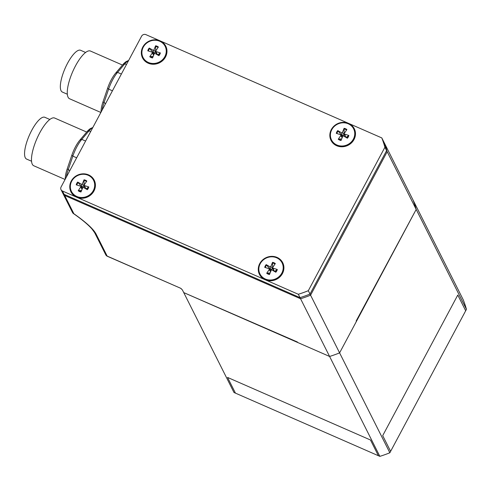 <?xml version="1.0" encoding="UTF-8"?>
<svg xmlns="http://www.w3.org/2000/svg" width="491" height="491" viewBox="0 0 491 491"><rect width="100%" height="100%" fill="white"/><g stroke="black" fill="none" stroke-linecap="round" stroke-linejoin="round"><path stroke-width="0.74" d="M31.541 161.232L26.563 159.059A22.789 6.984 -66.4 0 1 26.262 143.697A22.789 6.984 -66.4 0 1 37.512 121.584A22.789 6.984 -66.4 0 1 44.847 117.3L49.824 119.479M86.704 132.073L54.667 118.049A26.048 7.985 113.6 0 0 46.289 122.946A26.048 7.985 113.6 0 0 33.425 148.214A26.048 7.985 113.6 0 0 33.775 165.768L65.082 179.479M66.303 177.196A19.536 5.99 -66.4 0 1 68.169 169.898L72.834 156.132A19.536 5.99 -66.4 0 1 81.782 139.389L89.049 130.827A19.536 5.99 -66.4 0 1 92.848 127.482L90.878 128.36A17.584 5.389 113.6 0 0 87.189 131.502L79.923 140.064A17.584 5.389 113.6 0 0 71.87 155.138L67.206 168.898A17.584 5.389 113.6 0 0 65.266 179.135M67.322 94.223L62.345 92.044A22.789 6.984 -66.4 0 1 62.038 76.688A22.789 6.984 -66.4 0 1 73.294 54.575A22.789 6.984 -66.4 0 1 80.628 50.291L85.6 52.469M122.486 65.064L90.448 51.039A26.048 7.985 113.6 0 0 82.071 55.937A26.048 7.985 113.6 0 0 69.206 81.205A26.048 7.985 113.6 0 0 69.556 98.759L100.864 112.47M128.636 60.461L126.66 61.35A17.584 5.389 113.6 0 0 122.971 64.493L115.704 73.055A17.584 5.389 113.6 0 0 107.652 88.128L102.981 101.889A17.584 5.389 113.6 0 0 101.048 112.126M102.079 110.187A19.536 5.99 -66.4 0 1 103.945 102.889L108.615 89.123A19.536 5.99 -66.4 0 1 117.564 72.38L124.831 63.818A19.536 5.99 -66.4 0 1 128.624 60.473M381.808 137.922L383.502 141.291A123.72 114.139 153.3 0 1 386.613 150.608A123.72 114.139 -26.7 0 0 383.502 141.291L384.066 142.415A123.72 114.139 153.3 0 1 387.178 151.731L310.576 295.189A123.72 114.139 153.3 0 1 300.578 298.767L379.85 456.36L378.389 455.722L370.484 440.004L227.542 377.419L370.484 440.004L378.389 455.722L235.447 393.131L227.542 377.419L235.447 393.131L233.986 392.493L183.732 292.593L329.602 356.46A123.72 114.139 -26.7 0 0 339.6 352.882L389.848 452.782L390.615 451.346L382.71 435.634L457.778 295.048L465.683 310.76L390.615 451.346L382.71 435.634L457.778 295.048L465.683 310.76L466.45 309.324A123.72 114.139 -26.7 0 0 463.338 300.001L413.084 200.107A123.72 114.139 153.3 0 1 416.196 209.424A123.72 114.139 -26.7 0 0 413.084 200.107L384.066 142.415A123.72 114.139 153.3 0 1 387.178 151.731L310.576 295.189A123.72 114.139 153.3 0 1 300.578 298.767L64.695 195.486A3.253 3.001 153.3 0 1 63.278 194.16L72.459 212.419A3.253 3.001 -26.7 0 0 73.877 213.745L64.695 195.486A3.253 3.001 153.3 0 1 63.278 194.16L62.713 193.037A3.253 3.001 -26.7 0 0 64.131 194.362A3.253 3.001 153.3 0 1 62.713 193.037L61.019 189.667A3.253 3.001 -26.7 0 0 62.437 190.999L76.627 197.21A13.024 12.017 153.3 0 1 75.743 176.152A13.024 12.017 153.3 0 1 95.407 184.763A13.024 12.017 153.3 0 1 76.627 197.21L265.134 279.747A13.024 12.017 153.3 0 1 264.244 258.689A13.024 12.017 153.3 0 1 283.908 267.3A13.024 12.017 153.3 0 1 265.134 279.747L298.319 294.281A123.72 114.139 -26.7 0 0 308.317 290.703L384.919 147.239A123.72 114.139 -26.7 0 0 381.808 137.922L348.616 123.388A13.024 12.017 153.3 0 1 354.011 139.53A13.024 12.017 153.3 0 1 336.691 145.729A13.024 12.017 153.3 0 1 331.302 129.587A13.024 12.017 153.3 0 1 348.616 123.388L160.115 40.857A13.024 12.017 153.3 0 1 165.51 56.993A13.024 12.017 153.3 0 1 148.19 63.192A13.024 12.017 153.3 0 1 142.795 47.05A13.024 12.017 153.3 0 1 160.115 40.857L145.919 34.64A3.253 3.001 -26.7 0 0 141.592 36.187L61.087 186.961A3.253 3.001 -26.7 0 0 61.019 189.667M379.85 456.36A123.72 114.139 -26.7 0 0 389.848 452.782M384.919 147.239L386.613 150.608L310.011 294.066L386.613 150.608L416.196 209.424L356.159 320.997L356.386 321.445L339.6 352.882L416.196 209.424L466.45 309.324M73.325 213.432A3.253 1.424 -55.2 0 0 73.509 213.628A3.253 1.424 -55.2 0 0 73.515 213.634A3.253 1.424 -55.2 0 0 73.877 213.745C86.029 222.251 93.425 229.015 96.076 234.047L107.167 256.093A3.253 3.001 153.3 0 1 105.749 254.768A3.253 3.253 0 0 0 107.351 256.284A3.253 1 -66.4 0 1 107.167 256.093L180.719 288.297L107.351 256.284M308.317 290.703L310.011 294.066A123.72 114.139 153.3 0 1 300.013 297.644A123.72 114.139 -26.7 0 0 310.011 294.066L339.6 352.882A123.72 114.139 153.3 0 1 329.602 356.46L297.632 342.466L297.411 342.018L183.732 292.593L182.376 289.893L180.719 288.297M298.319 294.281L300.013 297.644L64.131 194.362L300.013 297.644L300.578 298.767L64.695 195.486L62.437 190.999M152.511 52.647A3.118 2.872 153.3 0 1 152.818 52.224L149.252 48.057A6.573 6.064 -26.7 0 0 147.779 50.806L151.946 52.12A0.663 0.614 -26.7 0 1 152.247 53.028L149.755 56.723L153.137 56.324A3.118 2.872 153.3 0 0 153.198 56.367M157.899 55.102A3.118 2.872 153.3 0 0 158.114 54.544L160.367 52.924L156.199 51.61L157.157 54.47L156.445 53.832L155.807 51.193A0.663 0.614 -26.7 0 0 156.199 51.61M155.659 52.353L155.592 45.786L153.941 49.849L155.659 52.353L153.818 53.01L152.818 52.224M155.592 45.786A6.573 6.064 -26.7 0 1 158.39 47.013L155.899 50.708A0.663 0.614 -26.7 0 0 155.807 51.193M149.252 48.057L152.971 50.199A0.663 0.614 -26.7 0 0 153.941 49.849M149.755 56.723A6.573 6.064 -26.7 0 0 152.554 57.944L154.205 53.881A0.663 0.614 -26.7 0 1 155.174 53.537L158.9 55.673A6.573 6.064 -26.7 0 0 160.367 52.924M152.228 52.31L153.984 54.421M158.114 54.544L157.157 54.47M165.221 46.498A12.373 11.416 153.3 0 1 165.32 46.688A12.373 11.416 153.3 0 1 165.056 56.974A12.373 11.416 153.3 0 1 153.965 63.855A12.373 11.416 153.3 0 1 143.212 57.809A12.373 11.416 153.3 0 1 143.12 57.619M143.286 47.142A12.373 11.416 153.3 0 1 154.37 40.262A12.373 11.416 153.3 0 1 165.129 46.307A12.373 11.416 153.3 0 1 164.859 56.588A12.373 11.416 153.3 0 1 153.775 63.468A12.373 11.416 153.3 0 1 143.022 57.429A12.373 11.416 153.3 0 1 143.286 47.142M80.947 186.666A3.118 2.872 153.3 0 1 81.261 186.242L77.688 182.075A6.573 6.064 -26.7 0 0 76.222 184.831L80.383 186.138A0.663 0.614 -26.7 0 1 80.69 187.046L78.198 190.741L81.574 190.342A3.118 2.872 153.3 0 0 81.635 190.385M86.336 189.121A3.118 2.872 153.3 0 0 86.551 188.562L88.803 186.942L84.642 185.629L85.6 188.489L84.888 187.85L84.243 185.217A0.663 0.614 -26.7 0 0 84.642 185.629M84.096 186.371L84.035 179.804L82.384 183.867L84.096 186.371L82.261 187.028L81.261 186.242M84.035 179.804A6.573 6.064 -26.7 0 1 86.833 181.032L84.342 184.726A0.663 0.614 -26.7 0 0 84.243 185.217M77.688 182.075L81.414 184.217A0.663 0.614 -26.7 0 0 82.384 183.867M78.198 190.741A6.573 6.064 -26.7 0 0 80.997 191.963L82.641 187.9A0.663 0.614 -26.7 0 1 83.617 187.556L87.337 189.698A6.573 6.064 -26.7 0 0 88.803 186.942M80.665 186.328L82.427 188.44M86.551 188.562L85.6 188.489M93.658 180.516A12.373 11.416 153.3 0 1 93.756 180.706A12.373 11.416 153.3 0 1 93.493 190.993A12.373 11.416 153.3 0 1 82.408 197.873A12.373 11.416 153.3 0 1 71.655 191.828A12.373 11.416 153.3 0 1 71.557 191.637M71.729 181.161A12.373 11.416 153.3 0 1 82.813 174.28A12.373 11.416 153.3 0 1 93.566 180.326A12.373 11.416 153.3 0 1 93.302 190.612A12.373 11.416 153.3 0 1 82.218 197.492A12.373 11.416 153.3 0 1 71.459 191.447A12.373 11.416 153.3 0 1 71.729 181.161M269.455 269.203A3.118 2.872 153.3 0 1 269.762 268.78L266.196 264.612A6.573 6.064 -26.7 0 0 264.723 267.362L268.89 268.675A0.663 0.614 -26.7 0 1 269.191 269.584L266.699 273.272L270.081 272.879A3.118 2.872 153.3 0 0 270.136 272.922M274.843 271.658A3.118 2.872 153.3 0 0 275.052 271.1L277.311 269.479L273.143 268.166L274.101 271.026L273.389 270.388L272.75 267.748A0.663 0.614 -26.7 0 0 273.143 268.166M272.597 268.902L272.536 262.341L270.885 266.404L272.597 268.902L270.762 269.565L269.762 268.78M272.536 262.341A6.573 6.064 -26.7 0 1 275.334 263.569L272.843 267.264A0.663 0.614 -26.7 0 0 272.75 267.748M266.196 264.612L269.915 266.754A0.663 0.614 -26.7 0 0 270.885 266.404M266.699 273.272A6.573 6.064 -26.7 0 0 269.498 274.5L271.149 270.437A0.663 0.614 -26.7 0 1 272.118 270.093L275.838 272.229A6.573 6.064 -26.7 0 0 277.311 269.479M269.166 268.865L270.928 270.977M275.052 271.1L274.101 271.026M282.165 263.053A12.373 11.416 153.3 0 1 282.264 263.244A12.373 11.416 153.3 0 1 281.994 273.524A12.373 11.416 153.3 0 1 270.909 280.41A12.373 11.416 153.3 0 1 260.156 274.365A12.373 11.416 153.3 0 1 260.058 274.168M260.23 263.698A12.373 11.416 153.3 0 1 271.314 256.818A12.373 11.416 153.3 0 1 282.067 262.863A12.373 11.416 153.3 0 1 281.803 273.143A12.373 11.416 153.3 0 1 270.719 280.023A12.373 11.416 153.3 0 1 259.966 273.984A12.373 11.416 153.3 0 1 260.23 263.698M341.012 135.185A3.118 2.872 153.3 0 1 341.319 134.761L337.753 130.594A6.573 6.064 -26.7 0 0 336.286 133.343L340.447 134.657A0.663 0.614 -26.7 0 1 340.748 135.559L338.256 139.254L341.638 138.855A3.118 2.872 153.3 0 0 341.699 138.904M346.401 137.64A3.118 2.872 153.3 0 0 346.615 137.075L348.868 135.461L344.707 134.147L345.664 137.007L344.946 136.363L344.308 133.73A0.663 0.614 -26.7 0 0 344.707 134.147M344.16 134.884L344.093 128.323L342.448 132.386L344.16 134.884L342.325 135.541L341.319 134.761M344.093 128.323A6.573 6.064 -26.7 0 1 346.892 129.55L344.4 133.239A0.663 0.614 -26.7 0 0 344.308 133.73M337.753 130.594L341.472 132.736A0.663 0.614 -26.7 0 0 342.448 132.386M338.256 139.254A6.573 6.064 -26.7 0 0 341.055 140.481L342.706 136.418A0.663 0.614 -26.7 0 1 343.675 136.068L347.401 138.21A6.573 6.064 -26.7 0 0 348.868 135.461M340.729 134.841L342.485 136.958M346.615 137.075L345.664 137.007M353.723 129.035A12.373 11.416 153.3 0 1 353.821 129.225A12.373 11.416 153.3 0 1 353.557 139.505A12.373 11.416 153.3 0 1 342.466 146.386A12.373 11.416 153.3 0 1 331.713 140.346A12.373 11.416 153.3 0 1 331.621 140.15M331.787 129.679A12.373 11.416 153.3 0 1 342.878 122.799A12.373 11.416 153.3 0 1 353.63 128.845A12.373 11.416 153.3 0 1 353.367 139.125A12.373 11.416 153.3 0 1 342.276 146.005A12.373 11.416 153.3 0 1 331.523 139.96A12.373 11.416 153.3 0 1 331.787 129.679M69.814 170.616L67.206 168.898M76.657 157.807L72.834 156.132L71.87 155.138M85.594 141.058L81.782 139.389L79.923 140.064M87.189 131.502L89.049 130.827L90.682 131.539M105.596 103.607L102.981 101.889M112.433 90.798L108.615 89.123L107.652 88.128M121.375 74.049L117.564 72.38L115.704 73.055M122.971 64.493L124.831 63.818L126.457 64.53M94.628 232.654A3.253 3.001 -26.7 0 0 96.076 234.047M152.719 57.545A6.015 5.548 153.3 0 1 150.148 56.397M159.9 52.911A6.015 5.548 153.3 0 1 158.544 55.471M155.475 46.418A6.015 5.548 153.3 0 1 158.053 47.517M148.38 50.996A6.015 5.548 153.3 0 1 149.755 48.468M152.971 50.199L153.818 53.01M152.247 53.028L153.652 55.238M81.156 191.564A6.015 5.548 153.3 0 1 78.591 190.416M88.343 186.93A6.015 5.548 153.3 0 1 86.987 189.495M83.918 180.436A6.015 5.548 153.3 0 1 86.49 181.541M76.823 185.015A6.015 5.548 153.3 0 1 78.192 182.486M81.414 184.217L82.261 187.028M80.69 187.046L82.095 189.256M269.657 274.101A6.015 5.548 153.3 0 1 267.092 272.953M276.844 269.461A6.015 5.548 153.3 0 1 275.488 272.026M272.419 262.973A6.015 5.548 153.3 0 1 274.991 264.072M265.324 267.552A6.015 5.548 153.3 0 1 266.693 265.017M269.915 266.754L270.762 269.565M269.191 269.584L270.596 271.793M341.22 140.076A6.015 5.548 153.3 0 1 338.649 138.935M348.401 135.442A6.015 5.548 153.3 0 1 347.045 138.008M343.982 128.955A6.015 5.548 153.3 0 1 346.554 130.054M336.881 133.534A6.015 5.548 153.3 0 1 338.256 130.999M341.472 132.736L342.325 135.541M340.748 135.559L342.153 137.775M72.459 212.419A3.253 3.253 0 0 0 73.509 213.628M94.653 232.703L91.909 228.904C87.828 224.393 81.696 219.299 73.521 213.628M181.504 288.898L180.706 288.401M94.659 232.716L105.749 254.768M143.022 57.429L143.212 57.809M165.129 46.307L165.32 46.688M71.459 191.447L71.655 191.828M93.566 180.326L93.756 180.706M259.966 273.984L260.156 274.365M282.067 262.863L282.264 263.244M331.523 139.96L331.713 140.346M353.63 128.845L353.821 129.225"/></g></svg>
